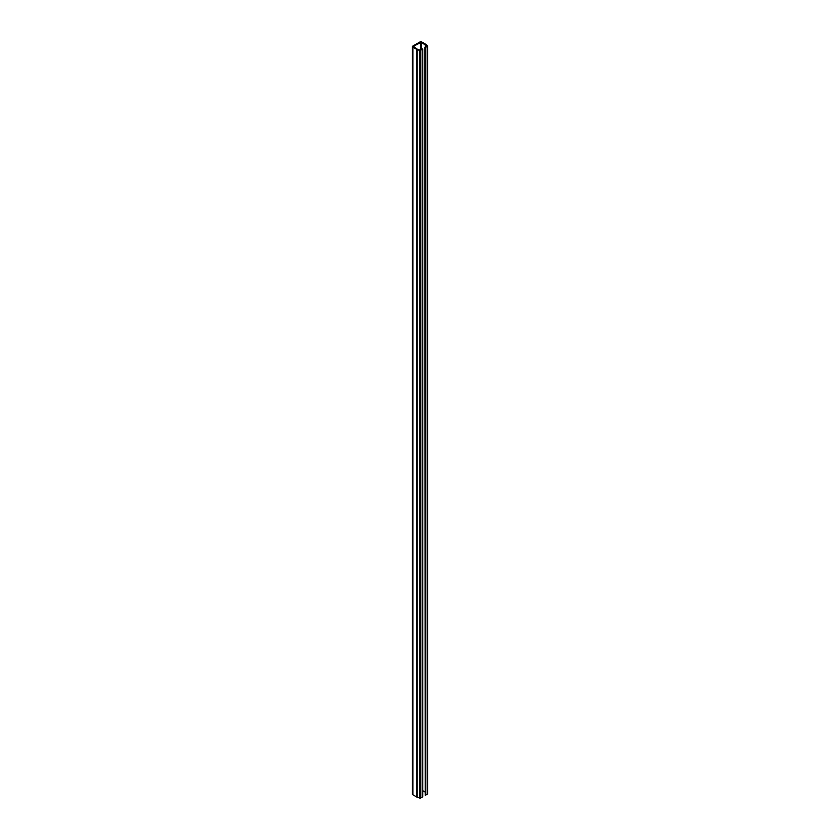 <?xml version="1.0" encoding="UTF-8"?>
<svg xmlns="http://www.w3.org/2000/svg" width="840" height="840" viewBox="0 0 840 840"><rect width="100%" height="100%" fill="white"/><g stroke="black" fill="none" stroke-linecap="round" stroke-linejoin="round"><path stroke-width="1.26" d="M419.874 42L412.881 46.032A1.376 0.798 0 0 0 412.471 46.599A1.376 0.798 0 0 0 412.881 47.155L416.861 49.455A1.376 0.798 0 0 0 417.144 49.581L419.507 50.368A1.103 0.63 0 0 0 420.83 50.274L422.331 48.877L419.843 50.043L417.249 49.161L413.332 46.295L421.365 42.263L426.804 46.022L424.788 47.46L427.203 46.588A1.103 0.63 0 0 0 427.371 45.822L426.017 44.468A1.376 0.798 0 0 0 425.796 44.3L421.817 42A1.376 0.798 0 0 0 419.874 42M412.471 46.599L412.471 794.231A1.376 0.798 0 0 0 412.881 794.787L416.861 797.087A1.376 0.798 0 0 0 417.144 797.212L419.507 798A1.103 0.63 0 0 0 420.83 797.895L422.782 796.772L422.782 49.14M422.782 790.713L424.788 791.868M425.25 47.723L425.25 795.354L424.788 47.46M425.25 795.354L427.203 794.22A1.103 0.63 0 0 0 427.529 793.769L427.529 46.137M412.881 794.787L412.881 47.155M416.861 797.087L416.861 49.455M417.144 797.212L417.144 49.581M419.507 798L419.507 50.368M420.83 797.895L420.83 50.274M413.332 46.893L413.332 46.295M420.326 50.032L420.326 42.263M421.365 49.434L421.365 42.263M425.281 47.177L425.281 44.52M425.397 47.114L425.397 44.615M427.203 794.22L427.203 46.588"/></g></svg>
